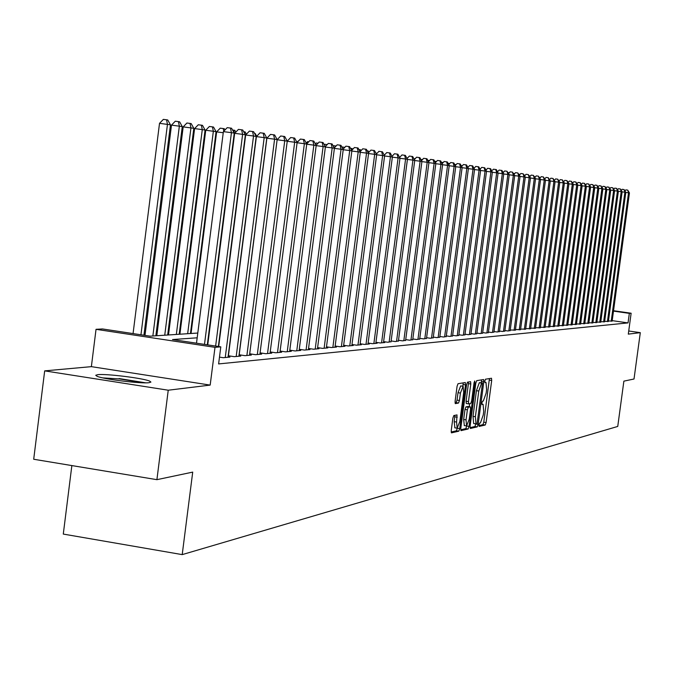 <?xml version="1.0" encoding="UTF-8"?>
<svg xmlns="http://www.w3.org/2000/svg" width="674" height="674" viewBox="0 0 674 674"><rect width="100%" height="100%" fill="white"/><g stroke="black" fill="none" stroke-linecap="round" stroke-linejoin="round"><path stroke-width="1.01" d="M479.003 424.864L479.13 426.423L485.229 425.016L486.106 422.547L491.691 380.49L491.498 378.24L485.449 379.226L484.825 380.945L484.968 382.529L485.988 382.411L486.603 389.623L486.139 393.144L483.317 401.03L482.533 401.182L481.91 402.917L482.045 404.484L483.098 404.341L483.705 411.485L483.233 415.007L480.41 422.943L479.618 423.12L479.003 424.864M149.089 382.68L150.925 382.082L149.662 381.113C143.25 378.181 106.18 373.581 97.772 374.677L95.733 375.283L97.132 376.319C103.813 379.268 141.329 383.86 149.089 382.68M453.821 415.555L452.869 418.141L451.235 430.56L451.445 432.868L458.809 431.175L459.735 428.605L465.523 384.862L465.304 382.537L458.025 383.717L457.082 386.278L455.102 401.291L455.321 403.633L458.514 403.035L459.449 400.474L460.426 393.077L463.105 386.269L463.687 392.495L459.87 421.326L457.149 428.192L456.593 422.042L457.023 414.906L453.821 415.555M156.907 479.669L33.7 459.255L44.678 370.877L168.239 390.212L156.907 479.669L192.713 472.112L182.207 554.618L617.746 426.44L623.871 381.147L634.015 379.007L640.3 332.661L628.303 334.127L631.134 313.225L629.339 313.368L628.05 322.905L218.612 363.926L220.794 346.857L214.998 347.337L96.037 329.316L102.499 328.954L150.117 336.166L197.794 333.04M168.239 390.212L210.178 385.098L214.998 347.337M470.107 426.221L470.385 428.479L477.268 426.869L478.161 424.376L483.806 381.804L483.612 379.538L476.72 380.65L475.819 383.144L470.107 426.221M460.73 429.801L465.785 428.622L468.16 428.993L460.999 430.644L460.797 428.361L466.576 384.686L467.503 382.158L470.519 381.669M468.464 382.006L468.413 383.624L470.797 383.986L470.587 381.669M470.797 383.986L468.464 401.594L468.674 403.886L470.73 403.499L471.64 400.979L474.058 382.731L474.74 380.987L474.884 382.596L469.07 426.465L468.16 428.993M640.3 332.661L628.724 330.993M608.445 321.026L612.152 321.026M604.645 321.372L608.403 321.372M600.795 321.725L604.603 321.725M596.886 322.088L600.745 322.088M592.918 322.45L596.835 322.458M588.891 322.821L592.867 322.821M584.813 323.2L588.84 323.2M580.668 323.579L584.754 323.579M576.464 323.967L580.617 323.967M572.192 324.363L576.405 324.363M567.862 324.758L572.142 324.758M563.464 325.163L567.803 325.163M558.99 325.576L563.405 325.576M554.458 325.989L558.94 325.989M549.849 326.41L554.399 326.418M545.173 326.839L549.79 326.848M540.422 327.278L545.114 327.278M535.594 327.724L540.363 327.724M530.691 328.171L535.535 328.179M525.703 328.626L530.623 328.634M520.631 329.097L525.636 329.097M515.484 329.569L520.572 329.569M510.252 330.049L515.416 330.049M504.927 330.538L507.901 330.968L510.184 330.538M499.51 331.035L502.534 331.473L504.86 331.035M494 331.532L497.083 331.987L499.442 331.541M488.406 332.046L491.531 332.509L493.932 332.055M482.702 332.568L485.895 333.04L488.33 332.577M476.906 333.099L480.149 333.579L482.635 333.108M471.008 333.638L474.311 334.127L476.838 333.647M465.001 334.194L468.363 334.683L470.932 334.203M458.893 334.751L462.313 335.248L464.925 334.759M452.667 335.323L456.146 335.829L458.817 335.332M446.331 335.896L449.878 336.419L452.591 335.905M439.878 336.486L443.492 337.017L446.255 336.503M433.306 337.093L436.979 337.632L439.793 337.101M426.608 337.699L430.349 338.255L433.222 337.716M419.784 338.323L423.601 338.887L426.524 338.34M412.825 338.963L416.717 339.536L419.691 338.971M405.731 339.612L409.699 340.193L412.741 339.62M398.502 340.269L402.555 340.867L405.647 340.286M391.131 340.943L395.259 341.549L398.418 340.96M383.616 341.625L387.82 342.249L391.038 341.642M375.949 342.325L380.237 342.965L384.803 342.535L383.523 342.341M368.122 343.041L372.503 343.689L377.162 343.251L375.848 343.058M360.135 343.765L364.6 344.431L369.36 343.984L368.021 343.782M351.98 344.507L356.546 345.189L361.399 344.734L360.034 344.532M343.656 345.265L348.315 345.964L353.277 345.492L351.879 345.29M335.155 346.04L339.915 346.748L344.978 346.276L343.555 346.065M326.477 346.832L331.338 347.557L336.511 347.068L335.054 346.857M317.606 347.632L322.576 348.382L327.859 347.885L326.368 347.658M308.54 348.458L313.621 349.225L319.013 348.711L317.496 348.483M299.281 349.301L304.471 350.084L309.981 349.562L308.431 349.334M289.812 350.16L295.111 350.96L300.747 350.429L299.163 350.194M280.123 351.044L285.549 351.862L291.311 351.314L289.694 351.07M270.215 351.938L275.767 352.78L281.665 352.224L280.005 351.971M260.08 352.856L265.758 353.715L271.791 353.151L270.089 352.898M259.894 354.271L287.25 141.119L277.132 139.745L249.709 353.799L255.513 354.684L261.689 354.103L259.953 353.842M239.085 354.76L245.033 355.67L251.351 355.072L249.574 354.802M228.208 355.746L234.299 356.672L240.77 356.066L238.95 355.788M219.48 357.127L223.313 357.709L229.935 357.085L228.073 356.799M628.05 322.905L612.203 320.639M71.857 465.582L63.289 534.078L182.207 554.618M210.178 385.098L91.369 366.648L44.678 370.877M91.369 366.648L96.037 329.316M197.187 337.809L172.493 339.553L220.794 346.857M208.738 337L208.3 337.025M629.339 313.368L613.492 311.118M613.542 310.722L631.134 313.225M208.898 332.316L209.336 332.29M478.944 425.572L482.913 424.654L483.789 422.194L489.434 378.569M481.287 382.773L481.522 379.866M470.039 427.645L474.926 426.507L475.836 423.862M477.074 423.71L482.517 382.958L481.64 383.093L478.784 391.03L475.381 416.717L475.987 423.887L477.074 423.71M475.911 423.845L473.637 423.525L473.022 416.355L476.425 390.667L479.29 382.739L480.124 382.605M468.413 383.624L466.079 401.232L466.282 403.515L468.649 403.878M469.668 403.709L469.273 406.7M466.72 425.943L469.07 426.465M466.046 419.851L466.585 425.926L469.239 419.161L470.562 409.143L470.359 406.869L468.295 407.264L467.377 409.792L466.046 419.851L463.661 419.489L464.335 425.58M468.009 406.506L470.292 406.86M463.661 419.489L464.993 409.421L465.911 406.894L467.908 406.498M465.785 428.622L466.703 426.094M454.891 427.838L454.175 421.671L454.883 415.336M462.987 386.253L460.696 385.899L458.008 392.706L460.426 393.077M455.034 402.867L456.087 402.664L457.031 400.103L458.008 392.706M462.886 386.236L463.173 382.874M451.159 432.017L456.399 430.804L457.334 428.209M589.683 185.156L590.154 185.224M611.2 321.262L628.539 192.764L629.44 192.907L612.127 321.178M625.025 190.784L625.834 189.874L627.73 190.119L628.539 192.764L625.801 192.41M627.73 190.119L629.44 192.907M102.903 377.895L119.584 378.931L143.368 382.807M145.719 382.832L119.087 378.561M585.479 184.516L585.976 184.583M581.199 183.867L581.721 183.935M576.86 183.202L577.407 183.269M572.453 182.528L573.026 182.603M607.434 321.616L624.891 192.216L625.809 192.351L608.378 321.532M621.344 190.237L622.169 189.301L624.073 189.554L624.891 192.216L622.11 191.854M624.073 189.554L625.809 192.351M603.618 321.978L621.192 191.652L622.119 191.795L604.578 321.886M617.603 189.672L618.454 188.72L620.375 188.973L621.192 191.652L618.37 191.29M620.375 188.973L622.119 191.795M599.75 322.341L617.435 191.087L618.378 191.231L600.728 322.248M613.812 189.108L614.688 188.13L616.617 188.383L617.435 191.087L614.578 190.717M616.617 188.383L618.378 191.231M595.824 322.711L613.626 190.515L614.587 190.658L596.81 322.619M609.97 188.535L610.863 187.541L612.801 187.793L613.626 190.515L610.728 190.135M612.801 187.793L614.587 190.658M567.988 181.87L568.57 181.921M591.848 323.082L609.768 189.925L610.737 190.076L592.842 322.989M606.069 187.953L606.979 186.934L608.934 187.187L609.768 189.925L606.819 189.546M608.934 187.187L610.737 190.076M563.582 181.441L564.054 181.23M587.804 323.461L605.842 189.335L606.827 189.478L588.823 323.368M602.109 187.364L603.045 186.319L605.016 186.572L605.842 189.335L602.859 188.939M605.016 186.572L606.827 189.478M583.701 323.849L601.865 188.728L602.868 188.88L584.737 323.747M598.091 186.765L599.051 185.695L601.031 185.948L601.865 188.728L598.841 188.332M601.031 185.948L602.868 188.88M579.547 324.236L597.83 188.122L598.849 188.273L580.592 324.135M594.013 186.159L594.999 185.064L596.995 185.325L597.83 188.122L594.754 187.717M596.995 185.325L598.849 188.273M575.326 324.632L593.735 187.498L594.763 187.658L576.388 324.531M589.876 185.535L590.879 184.415L592.893 184.684L593.735 187.498L590.618 187.094M592.893 184.684L594.763 187.658M571.038 325.037L589.582 186.875L590.626 187.027L572.116 324.935M585.672 184.912L586.709 183.766L588.731 184.027L589.582 186.875L586.405 186.454M588.731 184.027L590.626 187.027M566.691 325.449L585.352 186.235L586.414 186.395L567.778 325.34M581.409 184.28L582.471 183.101L584.51 183.37L585.352 186.235L582.142 185.813M584.51 183.37L586.414 186.395M539.529 177.405L540.009 177.987M562.268 325.862L581.072 185.586L582.151 185.746L563.38 325.753M577.079 183.631L578.166 182.435L580.221 182.696L581.072 185.586L577.803 185.156M580.221 182.696L582.151 185.746M534.516 176.63L535.232 177.009M557.786 326.283L576.717 184.929L577.812 185.089L558.914 326.174M572.681 182.983L573.793 181.753L575.866 182.022L576.717 184.929L573.397 184.491M575.866 182.022L577.812 185.089M529.427 175.855L530.371 176.015M530.025 176.394L529.89 175.914M553.228 326.713L572.302 184.255L573.414 184.423L554.373 326.604M568.216 182.317L569.353 181.053L571.442 181.331L572.302 184.255L568.932 183.817M571.442 181.331L573.414 184.423M524.254 175.063L525.257 175.198M548.602 327.143L567.811 183.581L568.94 183.749L549.765 327.033M563.683 181.643L564.846 180.354L566.944 180.624L567.811 183.581L564.391 183.134M566.944 180.624L568.94 183.749M518.988 174.263L520.033 174.398M543.91 327.589L563.253 182.89L564.399 183.058L545.089 327.471M559.075 180.961L560.271 179.638L562.386 179.916L563.253 182.89L559.774 182.435M562.386 179.916L564.399 183.058M513.639 173.445L514.717 173.589M539.133 328.036L558.62 182.182L559.782 182.359L540.337 327.918M554.39 180.261L555.612 178.913L557.752 179.191L558.62 182.182L555.09 181.727M557.752 179.191L559.782 182.359M508.188 172.611L509.308 172.755M534.288 328.491L553.91 181.475L555.098 181.651L535.501 328.373M549.639 179.562L550.885 178.172L553.034 178.458L553.91 181.475L550.321 181.003M553.034 178.458L555.098 181.651M502.779 172.022L503.807 171.921M529.36 328.954L549.133 180.75L550.329 180.935L530.598 328.836M544.803 178.846L546.083 177.422L548.248 177.709L549.133 180.75L545.485 180.27M548.248 177.709L550.329 180.935M497.319 171.499L498.212 171.061M524.355 329.426L544.272 180.017L545.493 180.202L525.61 329.308M539.891 178.113L541.205 176.664L543.387 176.95L544.272 180.017L540.565 179.528M543.387 176.95L545.493 180.202M476.804 333.891L498.103 173.024L496.334 169.595L493.419 169.199L492.517 170.193M519.266 329.898L539.326 179.267L540.573 179.453L520.539 329.78M534.895 177.372L536.243 175.889L538.442 176.175L539.326 179.267L535.56 178.779M538.442 176.175L540.573 179.453M514.094 330.386L534.305 178.509L535.569 178.694L515.391 330.268M529.823 176.622L531.205 175.097L533.42 175.392L534.305 178.509L530.472 178.003M533.42 175.392L535.569 178.694M508.828 330.883L529.2 177.734L530.489 177.928L510.151 330.757M524.658 175.863L526.074 174.296L528.306 174.591L529.2 177.734L525.307 177.228M528.306 174.591L530.489 177.928M503.486 331.381L524.01 176.95L525.316 177.144L504.826 331.254M519.41 175.08L520.859 173.488L523.117 173.782L524.01 176.95L520.05 176.428M523.117 173.782L525.316 177.144M498.044 331.894L518.727 176.15L520.058 176.352L499.409 331.768M514.068 174.296L515.559 172.662L517.826 172.957L518.727 176.15L514.7 175.619M517.826 172.957L520.058 176.352M467.2 166.234L468.017 167.295M492.517 332.417L513.361 175.333L514.709 175.543L493.907 332.282M508.643 173.496L510.167 171.819L512.459 172.114L513.361 175.333L509.258 174.802M512.459 172.114L514.709 175.543M460.915 165.265L462.035 166.082M461.243 165.888L461.083 165.29M486.889 332.939L507.893 174.507L509.266 174.718L488.305 332.813M503.116 172.679L504.683 170.96L506.991 171.263L507.893 174.507L503.722 173.968M506.991 171.263L509.266 174.718M454.52 164.287L455.936 164.835M455.422 165.4L455.144 164.372M481.16 333.478L502.341 173.665L503.739 173.884L482.601 333.344M497.496 171.845L499.105 170.092L501.422 170.396L502.341 173.665L498.094 173.117M501.422 170.396L501.987 170.48L503.739 173.884M448.008 163.293L449.735 163.571M449.272 164.068L449.103 163.437M498.103 173.024L492.357 172.249M475.339 334.026L496.679 172.814L495.769 169.511M441.36 162.282L443.189 162.527M469.407 334.582L490.925 171.937L492.374 172.156L470.899 334.447M485.954 170.143L487.639 168.298L490.006 168.61L490.925 171.937L486.527 171.365M490.006 168.61L490.588 168.702L492.374 172.156M434.595 161.246L436.482 161.49M463.375 335.155L485.061 171.053L486.535 171.28L464.9 335.012M480.031 169.275L481.758 167.379L484.143 167.691L485.061 171.053L480.587 170.471M484.143 167.691L484.732 167.784L486.535 171.28M427.805 160.395L429.641 160.446M457.233 335.728L479.096 170.151L480.604 170.379L458.783 335.585M473.991 168.382L475.768 166.444L478.169 166.756L479.096 170.151L474.538 169.553M478.169 166.756L478.776 166.857L480.604 170.379M420.98 159.73L422.674 159.384M450.982 336.318L473.022 169.233L474.555 169.46L452.557 336.166M467.849 167.481L469.677 165.492L472.095 165.812L473.022 169.233L468.379 168.626M472.095 165.812L472.71 165.905L474.555 169.46M414.03 159.064L415.563 158.297M444.613 336.916L466.838 168.298L468.396 168.534L446.213 336.764M461.589 166.562L463.459 164.523L465.903 164.844L466.838 168.298L462.111 167.683M465.903 164.844L466.526 164.945L468.396 168.534M406.953 158.39L408.309 157.194M438.125 337.522L460.536 167.346L462.128 167.582L439.76 337.371M455.22 165.619L457.141 163.538L459.601 163.858L460.536 167.346L455.725 166.714M459.601 163.858L460.241 163.959L462.128 167.582M431.52 338.146L454.116 166.368L455.734 166.613L433.188 337.986M448.724 164.667L450.695 162.535L453.181 162.855L454.116 166.368L449.213 165.728M453.181 162.855L453.829 162.956L455.734 166.613M424.788 338.778L447.578 165.383L449.229 165.627L426.482 338.618M442.102 163.698L444.124 161.507L446.635 161.836L447.578 165.383L442.582 164.726M446.635 161.836L447.3 161.937L449.229 165.627M417.931 339.418L440.914 164.372L442.591 164.625L419.658 339.258M435.362 162.704L437.434 160.463L439.97 160.791L440.914 164.372L435.817 163.706M439.97 160.791L440.644 160.892L442.591 164.625M410.938 340.075L434.123 163.344L435.834 163.605L412.699 339.915M428.487 161.701L430.619 159.401L433.171 159.73L434.123 163.344L428.925 162.67M433.171 159.73L433.854 159.839L435.834 163.605M375.275 152.029L376.623 153.807M403.81 340.749L427.198 162.299L428.942 162.56L405.605 340.581M421.477 160.673L423.668 158.314L426.238 158.651L427.198 162.299L421.899 161.608M426.238 158.651L426.937 158.752L428.942 162.56M367.17 150.791L368.189 150.942L368.897 152.257M367.65 151.684L367.431 150.824M396.548 341.432L420.129 161.229L421.916 161.499L398.376 341.255M414.333 159.628L416.574 157.202L419.177 157.548L420.129 161.229L414.729 160.522M419.177 157.548L419.894 157.657L421.916 161.499M358.888 149.527L360.531 149.754L361.02 150.673M360.219 151.524L359.756 149.636M389.134 342.131L412.935 160.134L414.746 160.412L391.004 341.954M407.037 158.559L409.345 156.073L411.974 156.419L412.935 160.134L407.416 159.418M411.974 156.419L412.699 156.528L414.746 160.412M350.438 148.229L352.982 149.047M352.266 149.813L351.921 148.423M381.577 342.839L405.588 159.022L407.433 159.308L383.481 342.662M399.606 157.472L401.974 154.927L404.619 155.273L405.588 159.022L399.96 158.297M404.619 155.273L405.36 155.382L407.433 159.308M341.794 146.915L344.776 147.379M344.144 148.053L343.934 147.193M373.868 343.563L398.09 157.893L399.977 158.179L375.806 343.378M392.015 156.36L394.45 153.748L397.121 154.102L398.09 157.893L392.352 157.143M397.121 154.102L397.879 154.22L399.977 158.179M333.023 145.677L336.099 145.98M365.999 344.304L390.44 156.73L392.369 157.025L367.979 344.111M384.273 155.231L386.775 152.551L389.471 152.905L390.44 156.73L384.584 155.972M389.471 152.905L390.246 153.023L392.369 157.025M324.278 144.817L324.767 144.295L327.185 144.615M357.97 345.054L382.638 155.551L384.601 155.854L359.992 344.869M376.37 154.076L378.94 151.33L381.661 151.684L382.638 155.551L376.656 154.776M381.661 151.684L382.453 151.81L384.601 155.854M315.339 143.941L316.249 142.981L318.061 143.217M349.772 345.829L374.668 154.346L376.673 154.649L351.836 345.627M368.299 152.905L370.936 150.083L373.691 150.437L374.668 154.346L368.56 153.554M373.691 150.437L374.491 150.563L376.673 154.649M306.207 143.057L307.555 141.641L308.734 141.793M341.398 346.613L366.53 153.116L368.577 153.428L343.513 346.411M360.059 151.701L362.772 148.802L365.552 149.165L366.53 153.116L360.295 152.307M365.552 149.165L366.37 149.291L368.577 153.428M296.872 142.163L299.189 140.335M332.855 347.413L358.214 151.861L360.312 152.172L335.003 347.211M351.643 150.479L354.431 147.505L357.237 147.867L358.214 151.861L351.845 151.027M357.237 147.867L358.071 148.002L360.312 152.172M324.118 348.239L349.722 150.572L351.862 150.892L326.326 348.028M343.041 149.224L345.914 146.174L348.744 146.544L349.722 150.572L343.218 149.729M348.744 146.544L349.595 146.671L351.862 150.892M315.205 349.073L341.052 149.257L343.234 149.586L317.446 348.862M334.253 147.951L337.202 144.817L340.067 145.188L341.052 149.257L334.397 148.39M340.067 145.188L340.943 145.323L343.234 149.586M306.08 349.932L332.181 147.918L334.414 148.255L308.38 349.713M325.264 146.646L328.305 143.427L331.195 143.798L332.181 147.918L325.382 147.033M331.195 143.798L332.088 143.941L334.414 148.255M296.762 350.809L323.116 146.544L325.399 146.89L299.113 350.581M316.081 145.314L319.206 142.003L322.13 142.382L323.116 146.544L316.165 145.643M322.13 142.382L323.04 142.526L325.399 146.89M254.545 133.385L255.202 133.486L256.735 136.274M287.234 351.702L313.848 145.146L316.182 145.5L289.635 351.474M306.695 143.95L309.905 140.554L312.854 140.933L313.848 145.146L306.737 144.219M312.854 140.933L313.789 141.085L316.182 145.5M243.676 131.716L245.134 131.927L246.398 134.227M244.376 132.98L244.114 131.775M277.494 352.62L304.37 143.705L306.754 144.067L279.946 352.384M297.082 142.559L300.393 139.071L303.376 139.451L304.37 143.705L297.091 142.762M303.376 139.451L304.328 139.602L306.754 144.067M232.547 130.015L234.83 130.343L235.816 132.121M234.527 134.421L234.089 134.362M234.594 133.873L233.794 130.175M267.527 353.555L294.673 142.239L297.116 142.61L270.038 353.319M287.242 141.144L290.663 137.547L293.67 137.943L294.673 142.239L287.225 141.27M293.67 137.943L294.656 138.094L297.116 142.61M223.246 132.744L216.64 131.885L191.045 333.487M216.64 131.885L220.221 128.161L224.299 128.709L224.99 129.964M223.802 131.194L223.229 128.549M257.325 354.507L284.74 140.74L283.746 136.384L284.748 136.544L287.25 141.119M277.132 139.745L280.704 135.996L283.746 136.384M190.456 333.52L216.076 131.649L205.747 130.25L179.899 334.211M205.747 130.25L209.387 126.485L212.42 126.88L213.355 131.245L187.658 333.706M212.42 126.88L213.515 127.049L216.076 131.649M246.886 355.493L274.588 139.198L277.149 139.585L249.515 355.249M239.186 354.777L266.887 138.204L274.588 139.198L273.585 134.8L274.613 134.96L277.149 139.585M266.887 138.204L270.51 134.404L273.585 134.8M179.191 334.262L205.073 130.006L194.601 128.582L168.492 334.961M194.601 128.582L198.282 124.774L201.358 125.17L202.284 129.585L176.335 334.447M201.358 125.17L202.478 125.339L205.073 130.006M236.195 356.495L264.183 137.622L266.803 138.027L238.891 356.243M228.41 355.779L256.406 136.611L264.183 137.622L263.18 133.174L264.233 133.342L266.803 138.027M256.406 136.611L260.071 132.77L263.18 133.174M167.666 335.012L193.817 128.313L183.185 126.872L156.815 335.728M183.185 126.872L186.925 123.013L190.026 123.418L190.953 127.883L164.742 335.205M190.026 123.418L191.172 123.595L193.817 128.313M225.251 357.523L253.534 136.013L256.213 136.418L228.014 357.262M218.688 346.546L245.665 134.994L253.534 136.013L252.531 131.514L253.609 131.683L256.213 136.418M245.665 134.994L249.388 131.101L252.531 131.514M155.863 335.787L182.275 126.586L171.499 125.128L144.994 335.382M171.499 125.128L175.282 121.219L178.425 121.623L179.351 126.148L152.863 335.981M178.425 121.623L179.596 121.809L182.275 126.586M215.629 346.082L242.615 134.362L245.37 134.775L218.376 346.495M207.735 344.886L234.662 133.326L242.615 134.362L241.612 129.804L242.716 129.981L245.37 134.775M234.662 133.326L238.436 129.391L241.612 129.804M143.933 335.231L170.463 124.808L159.519 123.334L133.064 333.579M159.519 123.334L163.361 119.382L166.537 119.787L167.455 124.361L140.95 334.776M166.537 119.787L167.733 119.972L170.463 124.808M204.492 344.389L231.435 132.668L234.257 133.098L207.306 344.818M196.505 343.184L223.389 131.624L231.435 132.668L230.432 128.06L231.561 128.237L234.257 133.098M223.389 131.624L227.214 127.647L230.432 128.06M481.893 404.181L482.879 404.333M489.375 380.136L491.691 380.49M483.789 422.194L486.106 422.547M482.913 424.654L485.229 425.016M481.463 381.45L483.806 381.804M475.819 424.013L478.161 424.376M474.926 426.507L477.268 426.869M479.29 382.739L481.64 383.093M476.425 390.667L478.784 391.03M473.022 416.355L475.381 416.717M466.079 401.232L468.464 401.594M474.1 382.478L474.884 382.596M465.911 406.894L468.295 407.264M464.993 409.421L467.377 409.792M454.815 416.844L457.233 417.214M454.175 421.671L456.593 422.042M457.031 400.103L459.449 400.474M456.087 402.664L458.514 403.035M463.114 384.5L465.523 384.862M457.334 428.234L459.735 428.605M456.399 430.804L458.809 431.175M481.893 404.156L482.963 404.316M473.637 423.525L475.987 423.887M466.282 403.515L468.674 403.886M464.201 425.555L466.585 425.926M467.983 406.498L470.317 406.86M454.739 427.813L457.149 428.192"/></g></svg>
